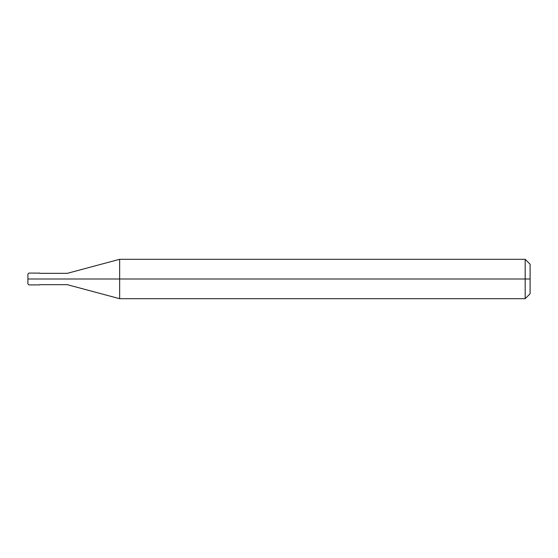 <?xml version="1.0" encoding="UTF-8"?>
<svg xmlns="http://www.w3.org/2000/svg" width="558" height="558" viewBox="0 0 558 558"><rect width="100%" height="100%" fill="white"/><g stroke="black" fill="none" stroke-linecap="round" stroke-linejoin="round"><path stroke-width="0.84" d="M38.237 279C38.237 286.617 38.237 286.617 38.237 279C38.237 271.383 38.237 271.383 38.237 279L28.918 279C28.918 271.383 28.918 271.383 28.918 279L28.883 279C28.883 271.383 28.883 271.383 28.883 279L27.9 279C27.9 272.695 27.9 272.695 27.9 279L27.9 279C27.9 285.305 27.9 285.305 27.9 279L28.883 279C28.883 271.383 28.883 271.383 28.883 279C28.883 286.617 28.883 286.617 28.883 279C28.883 286.617 28.883 286.617 28.883 279L28.918 279C28.918 271.383 28.918 271.383 28.918 279C28.918 286.617 28.918 286.617 28.918 279C28.918 286.617 28.918 286.617 28.918 279L38.237 279C38.237 286.617 38.237 286.617 38.237 279C38.237 271.383 38.237 271.383 38.237 279C38.237 271.383 38.237 271.383 38.237 279C38.237 286.617 38.237 286.617 38.237 279L39.716 279C39.716 271.383 39.716 271.383 39.716 279L38.237 279M530.1 279L530.1 293.773L530.1 264.227L530.1 279L525.176 279L525.176 259.303L525.176 279L119.656 279L119.656 259.303L119.656 279L67.288 279C67.288 271.697 67.288 271.697 67.288 279L39.716 279C39.716 271.383 39.716 271.383 39.716 279C39.716 286.617 39.716 286.617 39.716 279C39.716 286.617 39.716 286.617 39.716 279L67.288 279C67.288 271.697 67.288 271.697 67.288 279C67.288 286.303 67.288 286.303 67.288 279C67.288 286.303 67.288 286.303 67.288 279L119.656 279L119.656 259.303L119.656 298.697L119.656 279L119.656 298.697L119.656 279L525.176 279L525.176 259.303L525.176 298.697L525.176 279L525.176 298.697L525.176 279L530.1 279L530.1 293.773L530.1 279M27.9 274.111L28.883 273.092L39.716 273.092M27.9 283.889L27.9 274.076M39.716 284.908L28.883 284.908L27.9 283.924M39.716 273.336L67.288 273.336L119.656 259.303L525.176 259.303L530.1 264.227M39.716 284.664L67.288 284.664L119.656 298.697L525.176 298.697L530.1 293.773"/></g></svg>
